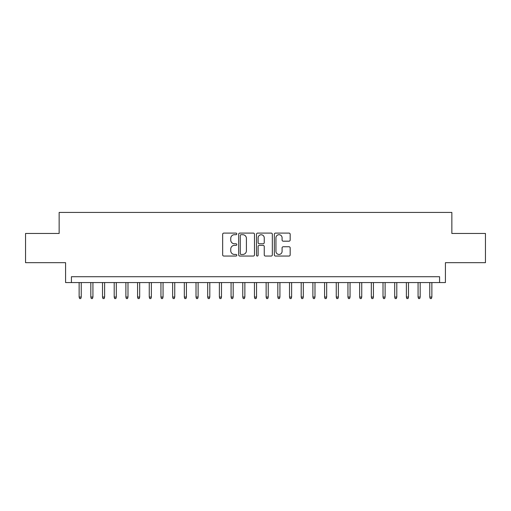 <?xml version="1.0" encoding="UTF-8"?>
<svg xmlns="http://www.w3.org/2000/svg" width="511" height="511" viewBox="0 0 511 511"><rect width="100%" height="100%" fill="white"/><g stroke="black" fill="none" stroke-linecap="round" stroke-linejoin="round"><path stroke-width="0.77" d="M236.804 233.904A0.805 0.805 0 0 0 235.999 233.099L223.812 233.099A1.15 1.15 0 0 0 222.662 234.249L222.662 254.9A1.15 1.15 0 0 0 223.812 256.043L235.999 256.043A0.805 0.805 0 0 0 236.804 255.238A0.805 0.805 0 0 0 235.999 254.44L234.421 254.44A3.673 3.673 0 0 1 230.748 250.767L230.748 249.049A3.673 3.673 0 0 1 234.421 245.376L235.999 245.376A0.805 0.805 0 0 0 236.804 244.571A0.805 0.805 0 0 0 235.999 243.766L234.421 243.766A3.673 3.673 0 0 1 230.748 240.1L230.748 238.375A3.673 3.673 0 0 1 234.421 234.709L235.999 234.709A0.805 0.805 0 0 0 236.804 233.904M289.028 241.186A1.15 1.15 0 0 0 290.171 240.042L290.171 234.249A1.15 1.15 0 0 0 289.028 233.099L275.493 233.099A1.15 1.15 0 0 0 274.343 234.249L274.343 254.9A1.15 1.15 0 0 0 275.493 256.043L289.028 256.043A1.15 1.15 0 0 0 290.171 254.9L290.171 247.899A1.15 1.15 0 0 0 289.028 246.749L283.235 246.749A1.15 1.15 0 0 0 282.085 247.899L282.085 251.367A3.066 3.066 0 0 1 279.019 254.44A3.066 3.066 0 0 1 275.946 251.367L275.946 237.775A3.066 3.066 0 0 1 279.019 234.709A3.066 3.066 0 0 1 282.085 237.775L282.085 240.042A1.15 1.15 0 0 0 283.235 241.186L289.028 241.186M439.575 282.557L445.42 282.557L445.42 262.686L485.45 262.686L485.45 233.47L451.852 233.47L451.852 212.429L59.148 212.429L59.148 233.47L25.55 233.47L25.55 262.686L65.58 262.686L65.58 282.557L439.575 282.557L439.575 276.713L71.425 276.713L71.425 282.557M254.497 234.249A1.15 1.15 0 0 0 253.347 233.099L239.812 233.099A1.15 1.15 0 0 0 238.663 234.249L238.663 254.9A1.15 1.15 0 0 0 239.812 256.043L253.347 256.043A1.15 1.15 0 0 0 254.497 254.9L254.497 234.249M257.653 233.099L271.188 233.099A1.15 1.15 0 0 1 272.337 234.249L272.337 254.9A1.15 1.15 0 0 1 271.188 256.043L265.394 256.043A1.15 1.15 0 0 1 264.244 254.9L264.244 246.526A1.15 1.15 0 0 0 263.101 245.376L259.256 245.376A1.15 1.15 0 0 0 258.112 246.526L258.112 255.238A0.805 0.805 0 0 1 257.308 256.043A0.805 0.805 0 0 1 256.503 255.238L256.503 234.249A1.15 1.15 0 0 1 257.653 233.099M241.077 234.709A0.805 0.805 0 0 0 240.272 235.507L240.272 253.635A0.805 0.805 0 0 0 241.077 254.44L242.738 254.44A3.673 3.673 0 0 0 246.411 250.767L246.411 238.375A3.673 3.673 0 0 0 242.738 234.709L241.077 234.709M264.244 237.832A3.066 3.066 0 0 0 261.178 234.766A3.066 3.066 0 0 0 258.112 237.832L258.112 242.623A1.15 1.15 0 0 0 259.256 243.766L263.101 243.766A1.15 1.15 0 0 0 264.244 242.623L264.244 237.832M81.243 297.051L80.77 298.571L79.607 298.571L79.135 297.051L81.243 297.051L81.243 282.557M79.135 297.051L79.135 282.557M92.925 297.051L92.459 298.571L91.29 298.571L90.824 297.051L92.925 297.051L92.925 282.557M90.824 297.051L90.824 282.557M104.614 297.051L104.148 298.571L102.979 298.571L102.513 297.051L104.614 297.051L104.614 282.557M102.513 297.051L102.513 282.557M116.304 297.051L115.837 298.571L114.668 298.571L114.202 297.051L116.304 297.051L116.304 282.557M114.202 297.051L114.202 282.557M127.993 297.051L127.52 298.571L126.351 298.571L125.885 297.051L127.993 297.051L127.993 282.557M125.885 297.051L125.885 282.557M139.675 297.051L139.209 298.571L138.04 298.571L137.574 297.051L139.675 297.051L139.675 282.557M137.574 297.051L137.574 282.557M151.365 297.051L150.898 298.571L149.729 298.571L149.263 297.051L151.365 297.051L151.365 282.557M149.263 297.051L149.263 282.557M163.054 297.051L162.587 298.571L161.419 298.571L160.946 297.051L163.054 297.051L163.054 282.557M160.946 297.051L160.946 282.557M174.743 297.051L174.27 298.571L173.101 298.571L172.635 297.051L174.743 297.051L174.743 282.557M172.635 297.051L172.635 282.557M186.426 297.051L185.959 298.571L184.79 298.571L184.324 297.051L186.426 297.051L186.426 282.557M184.324 297.051L184.324 282.557M198.115 297.051L197.648 298.571L196.48 298.571L196.013 297.051L198.115 297.051L198.115 282.557M196.013 297.051L196.013 282.557M209.804 297.051L209.338 298.571L208.169 298.571L207.696 297.051L209.804 297.051L209.804 282.557M207.696 297.051L207.696 282.557M221.487 297.051L221.02 298.571L219.851 298.571L219.385 297.051L221.487 297.051L221.487 282.557M219.385 297.051L219.385 282.557M233.176 297.051L232.709 298.571L231.54 298.571L231.074 297.051L233.176 297.051L233.176 282.557M231.074 297.051L231.074 282.557M244.865 297.051L244.399 298.571L243.23 298.571L242.763 297.051L244.865 297.051L244.865 282.557M242.763 297.051L242.763 282.557M256.554 297.051L256.081 298.571L254.919 298.571L254.446 297.051L256.554 297.051L256.554 282.557M254.446 297.051L254.446 282.557M268.237 297.051L267.77 298.571L266.601 298.571L266.135 297.051L268.237 297.051L268.237 282.557M266.135 297.051L266.135 282.557M279.926 297.051L279.46 298.571L278.291 298.571L277.824 297.051L279.926 297.051L279.926 282.557M277.824 297.051L277.824 282.557M291.615 297.051L291.149 298.571L289.98 298.571L289.513 297.051L291.615 297.051L291.615 282.557M289.513 297.051L289.513 282.557M303.304 297.051L302.831 298.571L301.662 298.571L301.196 297.051L303.304 297.051L303.304 282.557M301.196 297.051L301.196 282.557M314.987 297.051L314.521 298.571L313.352 298.571L312.885 297.051L314.987 297.051L314.987 282.557M312.885 297.051L312.885 282.557M326.676 297.051L326.21 298.571L325.041 298.571L324.574 297.051L326.676 297.051L326.676 282.557M324.574 297.051L324.574 282.557M338.365 297.051L337.899 298.571L336.73 298.571L336.257 297.051L338.365 297.051L338.365 282.557M336.257 297.051L336.257 282.557M350.054 297.051L349.581 298.571L348.413 298.571L347.946 297.051L350.054 297.051L350.054 282.557M347.946 297.051L347.946 282.557M361.737 297.051L361.271 298.571L360.102 298.571L359.635 297.051L361.737 297.051L361.737 282.557M359.635 297.051L359.635 282.557M373.426 297.051L372.96 298.571L371.791 298.571L371.325 297.051L373.426 297.051L373.426 282.557M371.325 297.051L371.325 282.557M385.115 297.051L384.649 298.571L383.48 298.571L383.007 297.051L385.115 297.051L385.115 282.557M383.007 297.051L383.007 282.557M396.798 297.051L396.332 298.571L395.163 298.571L394.696 297.051L396.798 297.051L396.798 282.557M394.696 297.051L394.696 282.557M408.487 297.051L408.021 298.571L406.852 298.571L406.386 297.051L408.487 297.051L408.487 282.557M406.386 297.051L406.386 282.557M420.176 297.051L419.71 298.571L418.541 298.571L418.075 297.051L420.176 297.051L420.176 282.557M418.075 297.051L418.075 282.557M431.865 297.051L431.393 298.571L430.23 298.571L429.757 297.051L431.865 297.051L431.865 282.557M429.757 297.051L429.757 282.557"/></g></svg>
